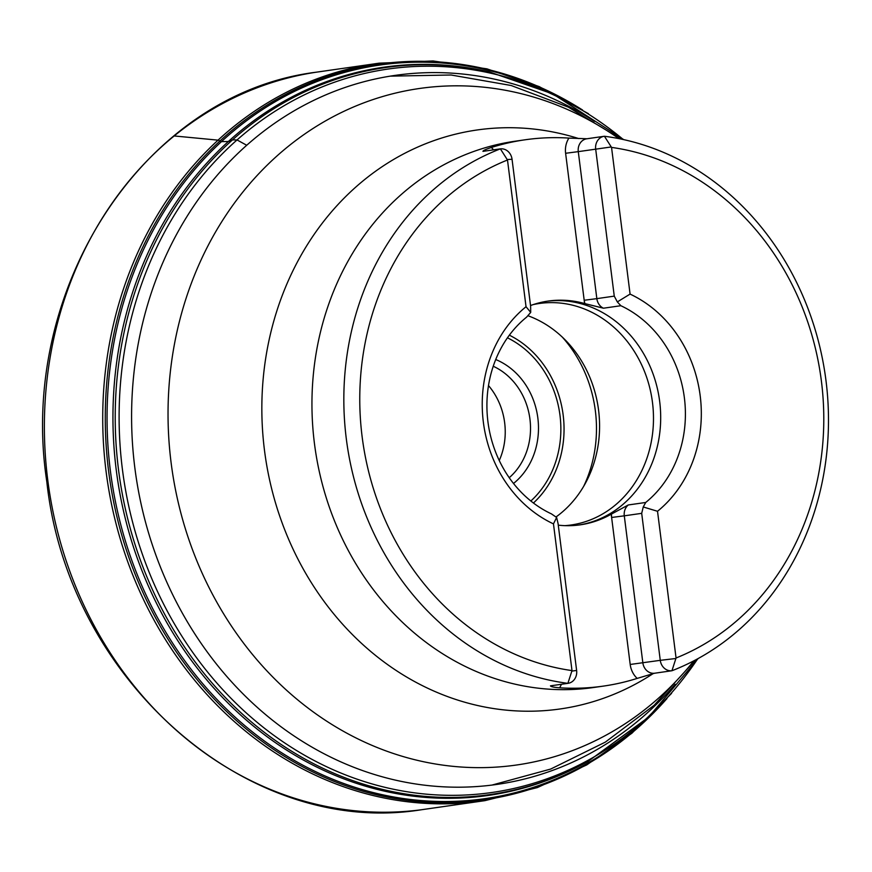 <?xml version="1.0" encoding="UTF-8"?>
<svg xmlns="http://www.w3.org/2000/svg" width="872" height="872" viewBox="0 0 872 872"><rect width="100%" height="100%" fill="white"/><g stroke="black" fill="none" stroke-linecap="round" stroke-linejoin="round"><path stroke-width="1.31" d="M623.295 139.531A365.423 319.915 81.8 0 0 271.454 113.589A365.423 319.915 81.8 0 0 122.396 469.234A365.423 319.915 81.8 0 0 361.422 780.636A365.423 319.915 81.8 0 0 697.774 658.742M623.72 139.618L552.957 93.991L489.323 71.896A367.243 321.506 81.8 0 0 481.66 70.261A367.243 321.506 81.8 0 0 118.527 469.757A367.243 321.506 81.8 0 0 118.745 471.49A367.243 321.506 81.8 0 0 581.319 765.017A367.243 321.506 81.8 0 0 588.208 761.3L648.572 717.176L698.156 658.524M482.87 70.512A367.842 322.03 81.8 0 0 116.259 470.073A367.842 322.03 81.8 0 0 116.881 474.782A367.842 322.03 81.8 0 0 582.409 764.45M676.051 657.989L657.521 511.275A124.751 109.218 -98.2 0 0 700.205 395.866A124.751 109.218 -98.2 0 0 630.085 294.104L611.544 147.401A264.205 231.298 81.8 0 1 821.413 381.184A264.205 231.298 81.8 0 1 676.051 657.989L671.941 670.742A275.944 241.588 -98.2 0 0 826.002 380.748A275.944 241.588 -98.2 0 0 604.427 136.261L611.544 147.401M553.469 523.887L571.999 670.59A264.205 231.298 81.8 0 1 362.142 436.807A264.205 231.298 81.8 0 1 507.493 160.001L526.034 306.715A124.751 109.218 -98.2 0 0 483.35 422.124A124.751 109.218 -98.2 0 0 553.469 523.887L556.619 517.467L551.453 513.891A113.022 98.95 81.8 0 1 487.928 421.699A113.022 98.95 81.8 0 1 526.601 317.136L530.71 312.394L526.034 306.704M507.493 160.001L500.375 148.861A275.944 241.588 -98.2 0 0 346.315 438.856A275.944 241.588 -98.2 0 0 567.89 683.343L571.999 670.59M530.71 312.394L530.623 306.268L512.049 159.271A11.739 10.279 81.8 0 0 500.375 148.861L482.957 151.357C482.925 150.638 485.715 149.352 491.318 147.488A275.944 241.588 -98.2 0 1 525.064 139.793A275.944 241.588 -98.2 0 1 568.926 138.092L587.009 138.757L604.034 136.315M657.521 511.275L643.242 506.97L641.694 513.336L624.287 515.832A11.739 10.279 -98.2 0 1 628.298 504.964L611.436 514.077L611.621 517.467L624.287 515.832L642.849 662.829A11.739 10.279 81.8 0 0 654.534 673.239L671.941 670.742A11.739 10.279 81.8 0 1 660.268 660.333L630.194 664.464L611.621 517.467A21.135 18.508 -98.2 0 1 611.436 514.077L611.207 514.207A113.022 98.95 -98.2 0 1 580.294 524.824A113.022 98.95 -98.2 0 1 558.265 525.162M654.534 673.239L637.181 678.394A275.944 241.588 -98.2 0 1 603.435 686.101A275.944 241.588 -98.2 0 1 559.573 687.801C553.666 687.321 550.635 686.667 550.483 685.839L567.89 683.343A11.739 10.279 81.8 0 0 568.086 683.321A11.739 10.279 81.8 0 0 576.621 670.459L558.058 523.462L556.619 517.467M530.525 305.538A113.022 98.95 -98.2 0 1 548.205 301.069A113.022 98.95 -98.2 0 1 584.6 303.532L603.446 308.208L620.853 305.712L617.332 301.908L630.064 294.104A124.751 109.218 81.8 0 1 700.194 395.866A124.751 109.218 81.8 0 1 657.499 511.286M584.6 303.532L584.186 300.262L584.85 303.598A21.135 18.508 81.8 0 1 584.186 300.262L565.612 153.276A21.135 18.508 -98.2 0 1 568.926 138.092M643.242 506.97L645.716 502.468A113.022 98.95 81.8 0 0 684.389 397.905A113.022 98.95 81.8 0 0 620.853 305.712M578.888 525.009A113.022 98.95 81.8 0 0 659.385 399.3A113.022 98.95 81.8 0 0 546.798 301.276M564.958 525.653A111.889 97.947 81.8 0 0 571.116 524.988A111.889 97.947 81.8 0 0 652.191 400.324A111.889 97.947 81.8 0 0 539.343 303.489A111.889 97.947 81.8 0 0 533.25 304.59M556.042 516.943A111.889 97.947 81.8 0 0 598.366 408.608A111.889 97.947 81.8 0 0 528.072 315.773M495.721 359.526A70.458 61.683 -98.2 0 1 537.675 416.762A70.458 61.683 -98.2 0 1 513.51 483.47M509.226 477.714A64.583 56.538 81.8 0 0 529.773 417.884A64.583 56.538 81.8 0 0 493.236 366.251M488.494 385.566A64.583 56.538 -98.2 0 1 504.659 422.746A64.583 56.538 -98.2 0 1 499.253 460.514M604.427 136.261A11.739 10.279 81.8 0 0 604.231 136.283A11.739 10.279 81.8 0 0 595.685 149.145L614.259 296.131L617.332 301.908M641.694 513.336L660.268 660.333L675.865 658.502M587.009 138.757A11.739 10.279 81.8 0 0 586.812 138.779A11.739 10.279 81.8 0 0 578.278 151.641L611.239 146.954M507.46 159.522L512.049 159.271M576.621 670.459L572.087 671.069M246.722 145.264L237.042 139.945L232.562 139.88L228.453 141.482L221.466 141.624L218.076 140.152L174.215 135.956L173.266 136.73M594.442 121.361A358.152 313.549 81.8 0 0 265.568 129.841A358.152 313.549 81.8 0 0 134.811 467.599A358.152 313.549 81.8 0 0 134.898 468.275A358.152 313.549 81.8 0 0 137.231 484.036A358.152 313.549 81.8 0 0 358.403 769.049A358.152 313.549 81.8 0 0 675.19 684.28M485.05 800.627L421.481 809.739A372.518 326.128 -98.2 0 1 48.069 482.456A372.518 326.128 -98.2 0 1 47.731 479.807A372.518 326.128 -98.2 0 1 315.697 72.278L379.266 63.155M588.415 113.665L539.158 86.579L486.914 68.844L433.101 60.964L379.189 63.166A372.518 326.128 81.8 0 0 106.079 471.436A372.518 326.128 81.8 0 0 109.251 492.342A372.518 326.128 81.8 0 0 484.974 800.638L537.326 787.59L586.758 764.908L631.917 733.21L671.571 693.36M560.751 97.828A370.546 324.395 81.8 0 0 234.394 130.31A370.546 324.395 81.8 0 0 110.384 470.858A370.546 324.395 81.8 0 0 111.42 478.456A370.546 324.395 81.8 0 0 324.428 775.709A370.546 324.395 81.8 0 0 649.477 716.337M582.561 110.014A371.581 325.3 81.8 0 0 242.917 121.688A371.581 325.3 81.8 0 0 108.608 471.098A371.581 325.3 81.8 0 0 109.632 478.641A371.581 325.3 81.8 0 0 111.834 492.342A371.581 325.3 81.8 0 0 340.788 783.928A371.581 325.3 81.8 0 0 666.982 698.516M653.215 673.555A292.447 256.03 -98.2 0 1 264.478 450.268A292.447 256.03 -98.2 0 1 578.801 138.594M618.924 138.615A341.726 299.161 81.8 0 0 300.24 137.209A341.726 299.161 81.8 0 0 171.108 462.705A341.726 299.161 81.8 0 0 382.852 749.735A341.726 299.161 81.8 0 0 693.84 660.834M525.064 139.793L515.101 141.22A275.944 241.588 81.8 0 0 315.141 448.677A275.944 241.588 81.8 0 0 593.461 687.528L603.435 686.101M491.318 147.488A21.135 18.508 -98.2 0 1 493.498 149.842M584.186 300.262L596.84 298.638L578.278 151.641L565.612 153.276M637.181 678.394A21.135 18.508 -98.2 0 1 630.194 664.464M611.621 517.467L611.207 514.207M561.404 684.28A21.135 18.508 -98.2 0 1 559.573 687.801M628.298 504.964L645.716 502.468M509.346 335.175A98.961 86.633 -98.2 0 1 533.424 503.013M583.695 486.282A124.315 108.837 81.8 0 0 562.298 337.093M530.852 501.008A95.942 83.995 81.8 0 0 507.45 337.813M603.446 308.208A11.739 10.279 81.8 0 1 596.84 298.638L614.259 296.131M421.481 809.739C247.637 837.97 68.125 680.04 46.826 481.802C17.233 288.523 144.36 93.838 315.697 72.278M390.242 76.136L451.097 75.003L511.145 85.5L568.326 107.125L620.788 138.997M491.939 785.083L550.657 769.071L605.342 742.116L654.131 705.284L695.507 659.951M586.812 138.779L604.231 136.283M550.668 685.817L568.086 683.321"/></g></svg>
